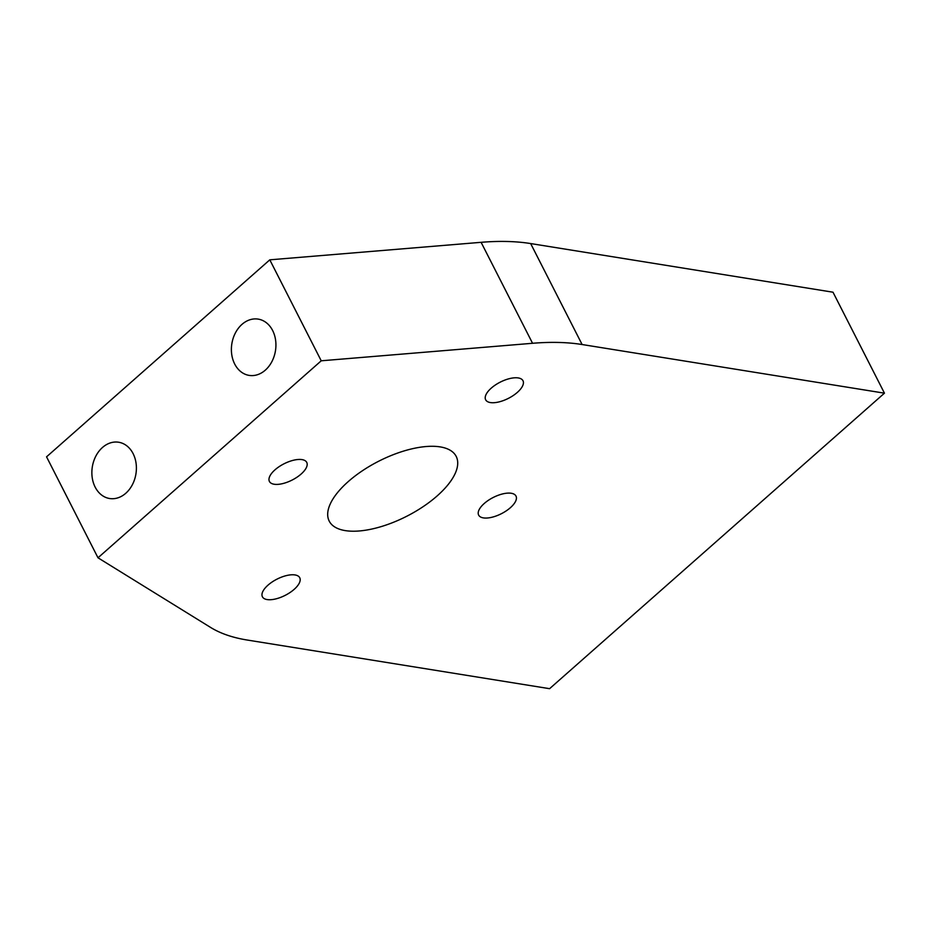 <?xml version="1.0" encoding="UTF-8"?>
<svg xmlns="http://www.w3.org/2000/svg" width="931" height="931" viewBox="0 0 931 931"><rect width="100%" height="100%" fill="white"/><g stroke="black" fill="none" stroke-linecap="round" stroke-linejoin="round"><path stroke-width="1.4" d="M484.236 503.485A20.959 9.089 -27 0 1 502.973 493.837A20.959 9.089 -27 0 1 515.995 496.072A20.959 9.089 -27 0 1 510.397 507.686A20.959 9.089 -27 0 1 491.661 517.322A20.959 9.089 -27 0 1 478.65 515.099A20.959 9.089 -27 0 1 484.236 503.485M268 585.157A20.959 9.089 -27 0 1 286.736 575.509A20.959 9.089 -27 0 1 299.747 577.744A20.959 9.089 -27 0 1 294.161 589.358A20.959 9.089 -27 0 1 275.425 598.994A20.959 9.089 -27 0 1 262.402 596.771A20.959 9.089 -27 0 1 268 585.157M491.242 388.146A20.959 9.089 -27 0 1 509.979 378.51A20.959 9.089 -27 0 1 522.989 380.732A20.959 9.089 -27 0 1 517.392 392.347A20.959 9.089 -27 0 1 498.667 401.994A20.959 9.089 -27 0 1 485.645 399.76A20.959 9.089 -27 0 1 491.242 388.146M275.006 469.818A20.959 9.089 -27 0 1 293.731 460.182A20.959 9.089 -27 0 1 306.753 462.404A20.959 9.089 -27 0 1 301.155 474.019A20.959 9.089 -27 0 1 282.43 483.666A20.959 9.089 -27 0 1 269.408 481.432A20.959 9.089 -27 0 1 275.006 469.818M95.16 487.122A28.5 22.088 -80.9 0 0 109.602 498.516A28.5 22.088 -80.9 0 0 132.353 484.748A28.5 22.088 -80.9 0 0 133.11 453.63A28.5 22.088 -80.9 0 0 118.656 442.237A28.5 22.088 -80.9 0 0 95.905 456.004A28.5 22.088 -80.9 0 0 95.16 487.122M234.682 363.998A28.5 22.088 -80.9 0 0 249.124 375.391A28.5 22.088 -80.9 0 0 271.887 361.624A28.5 22.088 -80.9 0 0 272.632 330.505A28.5 22.088 -80.9 0 0 258.178 319.112A28.5 22.088 -80.9 0 0 235.427 332.879A28.5 22.088 -80.9 0 0 234.682 363.998M348.241 481.595A71.256 30.886 -27 0 1 411.921 448.835A71.256 30.886 -27 0 1 456.19 456.399A71.256 30.886 -27 0 1 437.163 495.909A71.256 30.886 -27 0 1 373.471 528.668A71.256 30.886 -27 0 1 329.213 521.104A71.256 30.886 -27 0 1 348.241 481.595M97.999 557.797L46.55 456.83L269.792 259.83L321.23 360.797L532.555 343.283L481.106 242.316A251.486 109.008 -27 0 1 530.658 243.561L833.001 292.206L884.45 393.173L549.593 688.684L247.25 640.039A251.486 109.008 153 0 1 210.581 627.424L97.999 557.797L321.23 360.797M269.792 259.83L481.106 242.316M530.658 243.561L582.108 344.528L884.45 393.173M582.108 344.528A251.486 109.008 153 0 0 532.555 343.283"/></g></svg>
